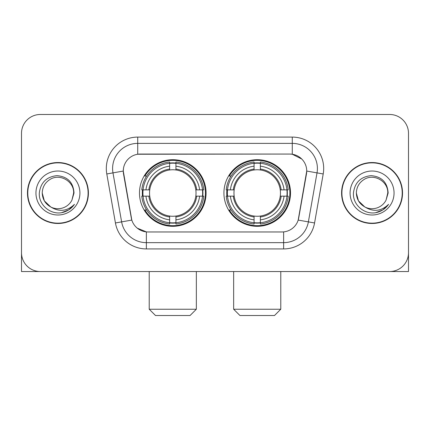 <?xml version="1.0" encoding="UTF-8"?>
<svg xmlns="http://www.w3.org/2000/svg" width="430" height="430" viewBox="0 0 430 430"><rect width="100%" height="100%" fill="white"/><g stroke="black" fill="none" stroke-linecap="round" stroke-linejoin="round"><path stroke-width="0.64" d="M223.923 193.011A33.298 33.298 0 0 0 257.221 226.309A33.298 33.298 0 0 0 290.513 193.011A33.298 33.298 0 0 0 257.221 159.713A33.298 33.298 0 0 0 223.923 193.011M139.487 193.011A33.298 33.298 0 0 0 172.779 226.309A33.298 33.298 0 0 0 206.077 193.011A33.298 33.298 0 0 0 172.779 159.713A33.298 33.298 0 0 0 139.487 193.011M123.276 171.022A16.963 16.963 0 0 0 123.534 173.967L131.29 217.946A16.963 16.963 0 0 0 147.995 231.963L282.005 231.963A16.963 16.963 0 0 0 298.71 217.946L306.466 173.967A16.963 16.963 0 0 0 289.761 154.058L140.239 154.058A16.963 16.963 0 0 0 123.276 171.022L123.464 168.512M142.475 196.155A30.471 30.471 0 0 1 142.475 189.872M226.911 196.155A30.471 30.471 0 0 1 226.911 189.872M27.466 193.011A30.471 30.471 0 0 0 57.937 223.482A30.471 30.471 0 0 0 88.408 193.011A30.471 30.471 0 0 0 57.937 162.54A30.471 30.471 0 0 0 27.466 193.011M341.592 193.011A30.471 30.471 0 0 0 372.063 223.482A30.471 30.471 0 0 0 402.534 193.011A30.471 30.471 0 0 0 372.063 162.54A30.471 30.471 0 0 0 341.592 193.011M137.724 137.095L292.276 137.095A31.411 31.411 0 0 1 323.209 173.962L314.567 222.966A31.411 31.411 0 0 1 283.633 248.927L146.367 248.927A31.411 31.411 0 0 1 115.433 222.966L106.79 173.962A31.411 31.411 0 0 1 137.724 137.095L137.724 143.378L292.276 143.378A25.128 25.128 0 0 1 317.023 172.876L308.38 221.875A25.128 25.128 0 0 1 283.633 242.644L146.367 242.644A25.128 25.128 0 0 1 121.62 221.875L112.977 172.876A25.128 25.128 0 0 1 137.724 143.378L137.724 154.246L289.761 154.058L292.276 154.246L301.752 159.025M282.005 231.963L147.995 231.963M146.367 248.927L146.367 231.883L137.31 228.179M317.023 172.876L306.724 171.059L298.189 220.079L308.38 221.875L317.023 172.876L323.209 173.962M115.433 222.966L131.811 220.079L123.276 171.059L112.977 172.876A25.128 25.128 0 0 1 112.595 168.512M298.71 217.946L298.608 218.478M131.392 218.478L131.29 217.946M408.5 133.327A18.845 18.845 0 0 0 389.655 114.482L40.345 114.482A18.845 18.845 0 0 0 21.5 133.327L21.5 252.695A18.845 18.845 0 0 0 40.345 271.54L389.655 271.54A18.845 18.845 0 0 0 408.5 252.695L408.5 133.327L408.5 271.54L335.626 271.54M21.5 133.327L21.5 271.54L94.374 271.54M389.655 114.482L40.345 114.482M40.345 271.54L389.655 271.54M88.096 193.011A30.154 30.154 0 0 0 57.937 162.857A30.154 30.154 0 0 0 27.783 193.011A30.154 30.154 0 0 0 57.937 223.165A30.154 30.154 0 0 0 88.096 193.011M50.772 206.986L44.338 200.864L42.231 193.011C42.446 187.088 45.064 182.556 50.084 179.407C59.872 173.139 74.18 181.401 73.643 193.011L71.923 200.16L74.025 193.011C73.31 182.358 67.612 176.569 56.927 175.644C46.499 176.784 40.63 182.573 39.323 193.011C38.506 204.669 50.009 214.651 61.42 212.732C66.908 211.673 71.256 208.873 74.465 204.314C67.22 211.28 59.361 212.189 50.891 207.045A15.706 15.706 0 0 0 71.923 200.16L73.643 193.226M50.891 207.045C45.397 204.019 42.511 199.337 42.231 193.011M35.948 193.011A21.989 21.989 0 0 0 57.937 215A21.989 21.989 0 0 0 79.926 193.011A21.989 21.989 0 0 0 57.937 171.022A21.989 21.989 0 0 0 35.948 193.011M74.422 204.384L68.854 209.797M68.725 209.883L61.511 212.716M402.217 193.011A30.154 30.154 0 0 0 372.063 162.857A30.154 30.154 0 0 0 341.904 193.011A30.154 30.154 0 0 0 372.063 223.165A30.154 30.154 0 0 0 402.217 193.011M364.796 206.938L358.459 200.864L356.357 193.011C356.567 187.088 359.184 182.556 364.21 179.407C373.998 173.139 388.301 181.401 387.769 193.011L386.049 200.16L388.145 193.011C387.43 182.358 381.733 176.569 371.052 175.644C360.619 176.784 354.755 182.573 353.449 193.011C352.632 204.669 364.135 214.651 375.54 212.732C381.028 211.673 385.377 208.873 388.591 204.314C381.34 211.28 373.482 212.189 365.011 207.045L364.995 207.04M387.769 193.226L386.049 200.16A15.706 15.706 0 0 1 365.011 207.045C359.523 204.019 356.637 199.337 356.357 193.011M350.074 193.011A21.989 21.989 0 0 0 372.063 215A21.989 21.989 0 0 0 394.052 193.011A21.989 21.989 0 0 0 372.063 171.022A21.989 21.989 0 0 0 350.074 193.011M388.543 204.384L382.979 209.797M382.845 209.883L375.637 212.716M190.06 315.518L155.504 315.518L149.221 309.235L196.343 309.235L190.06 315.518M175.924 222.751L175.924 224.014A31.159 31.159 0 0 0 203.782 196.155L202.519 196.155A29.906 29.906 0 0 1 175.924 222.751L175.924 219.843A27.015 27.015 0 0 0 199.611 196.155L195.811 196.155A23.247 23.247 0 0 0 175.924 169.979L175.924 163.271A29.906 29.906 0 0 1 202.519 189.872L203.782 189.872A31.159 31.159 0 0 0 175.924 162.008L175.924 163.271M143.045 196.155L141.782 196.155A31.159 31.159 0 0 0 169.64 224.014L169.64 222.751A29.906 29.906 0 0 1 143.045 196.155L145.953 196.155A27.015 27.015 0 0 0 169.64 219.843L169.64 216.043A23.247 23.247 0 0 0 195.811 196.155L196.741 196.155A24.166 24.166 0 0 1 175.924 216.973L175.924 219.843M169.64 163.271L169.64 162.008A31.159 31.159 0 0 0 141.782 189.872L143.045 189.872A29.906 29.906 0 0 1 169.64 163.271L169.64 166.179A27.015 27.015 0 0 0 145.953 189.872L149.748 189.872A23.247 23.247 0 0 0 169.64 216.043L169.64 216.973A24.166 24.166 0 0 1 148.823 196.155L145.953 196.155M143.104 196.155A29.842 29.842 0 0 1 143.104 189.872M175.924 163.335A29.842 29.842 0 0 0 169.64 163.335M202.46 189.872A29.842 29.842 0 0 1 202.46 196.155M202.519 189.872L199.611 189.872A27.015 27.015 0 0 0 175.924 166.179M199.611 196.155L202.519 196.155M169.64 219.843L169.64 222.751M195.811 189.872L199.611 189.872M175.924 216.08L175.924 216.973M169.64 216.043A23.247 23.247 0 0 1 149.748 196.155L148.823 196.155M175.924 222.686A29.842 29.842 0 0 1 169.64 222.686M145.953 189.872L143.045 189.872M169.64 169.941L169.64 166.179M175.924 169.979A23.247 23.247 0 0 0 149.748 189.872L148.823 189.872A24.166 24.166 0 0 1 169.64 169.049M175.924 169.941L175.924 169.049A24.166 24.166 0 0 1 196.741 189.872M146.641 176.047L144.862 176.047A32.669 32.669 0 0 1 205.449 193.011A32.669 32.669 0 0 1 144.862 209.974L146.641 209.974M274.496 315.518L239.94 315.518L233.657 309.235L280.779 309.235L274.496 315.518M260.36 222.751L260.36 224.014A31.159 31.159 0 0 0 288.218 196.155L286.955 196.155A29.906 29.906 0 0 1 260.36 222.751L260.36 219.843A27.015 27.015 0 0 0 284.047 196.155L280.252 196.155A23.247 23.247 0 0 0 260.36 169.979L260.36 163.271A29.906 29.906 0 0 1 286.955 189.872L288.218 189.872A31.159 31.159 0 0 0 260.36 162.008L260.36 163.271M227.481 196.155L226.218 196.155A31.159 31.159 0 0 0 254.076 224.014L254.076 222.751A29.906 29.906 0 0 1 227.481 196.155L230.389 196.155A27.015 27.015 0 0 0 254.076 219.843L254.076 216.043A23.247 23.247 0 0 0 280.252 196.155L281.177 196.155A24.166 24.166 0 0 1 260.36 216.973L260.36 219.843M254.076 163.271L254.076 162.008A31.159 31.159 0 0 0 226.218 189.872L227.481 189.872A29.906 29.906 0 0 1 254.076 163.271L254.076 166.179A27.015 27.015 0 0 0 230.389 189.872L234.189 189.872A23.247 23.247 0 0 0 254.076 216.043L254.076 216.973A24.166 24.166 0 0 1 233.259 196.155L230.389 196.155M227.54 196.155A29.842 29.842 0 0 1 227.54 189.872M260.36 163.335A29.842 29.842 0 0 0 254.076 163.335M286.896 189.872A29.842 29.842 0 0 1 286.896 196.155M286.955 189.872L284.047 189.872A27.015 27.015 0 0 0 260.36 166.179M284.047 196.155L286.955 196.155M254.076 219.843L254.076 222.751M280.252 189.872L284.047 189.872M260.36 216.08L260.36 216.973M254.076 216.043A23.247 23.247 0 0 1 234.189 196.155L233.259 196.155M260.36 222.686A29.842 29.842 0 0 1 254.076 222.686M230.389 189.872L227.481 189.872M254.076 169.941L254.076 166.179M260.36 169.979A23.247 23.247 0 0 0 234.189 189.872L233.259 189.872A24.166 24.166 0 0 1 254.076 169.049M260.36 169.941L260.36 169.049A24.166 24.166 0 0 1 281.177 189.872M231.077 176.047L229.298 176.047A32.669 32.669 0 0 1 289.885 193.011A32.669 32.669 0 0 1 229.298 209.974L231.077 209.974M292.276 137.095L292.276 154.246M283.633 231.883L283.633 248.927M106.79 173.962L112.977 172.876M308.38 221.875L314.567 222.966M175.924 216.043A23.247 23.247 0 0 0 195.811 196.155M169.64 222.971A30.121 30.121 0 0 0 175.924 222.971M202.74 196.155A30.121 30.121 0 0 0 202.74 189.872M175.924 163.051A30.121 30.121 0 0 0 169.64 163.051M260.36 216.043A23.247 23.247 0 0 0 280.252 196.155M254.076 222.971A30.121 30.121 0 0 0 260.36 222.971M287.175 196.155A30.121 30.121 0 0 0 287.175 189.872M260.36 163.051A30.121 30.121 0 0 0 254.076 163.051M196.343 271.54L196.343 309.235M149.221 271.54L149.221 309.235M280.779 271.54L280.779 309.235M233.657 271.54L233.657 309.235"/></g></svg>
